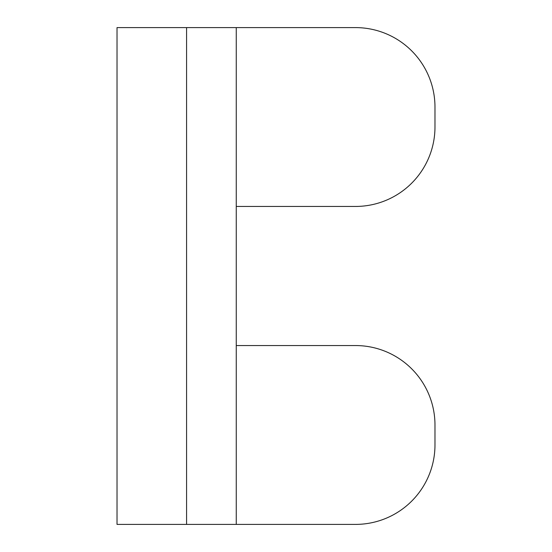 <?xml version="1.0" encoding="UTF-8"?>
<svg xmlns="http://www.w3.org/2000/svg" width="552" height="552" viewBox="0 0 552 552"><rect width="100%" height="100%" fill="white"/><g stroke="black" fill="none" stroke-linecap="round" stroke-linejoin="round"><path stroke-width="0.83" d="M236.256 206.448L355.488 206.448A79.488 79.488 0 0 0 434.976 126.96L434.976 107.088A79.488 79.488 0 0 0 355.488 27.6L117.024 27.6L117.024 524.4L355.488 524.4A79.488 79.488 0 0 0 434.976 444.912L434.976 425.04A79.488 79.488 0 0 0 355.488 345.552L236.256 345.552M236.256 524.4L236.256 27.6M186.576 524.4L186.576 27.6"/></g></svg>

